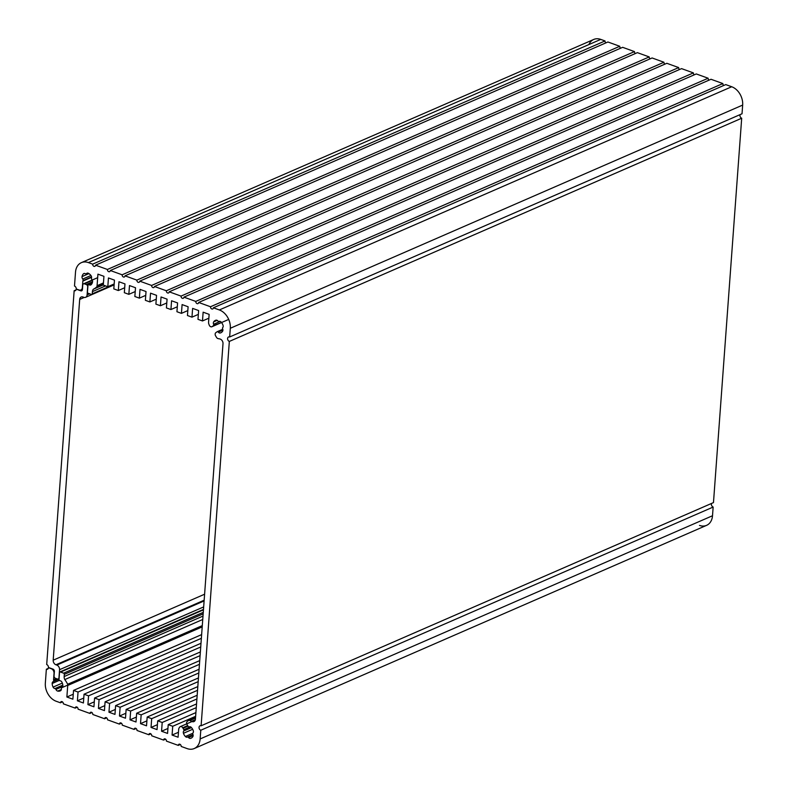 <?xml version="1.0" encoding="UTF-8"?>
<svg xmlns="http://www.w3.org/2000/svg" width="788" height="788" viewBox="0 0 788 788"><rect width="100%" height="100%" fill="white"/><g stroke="black" fill="none" stroke-linecap="round" stroke-linejoin="round"><path stroke-width="1.18" d="M76.219 289.176L80.78 290.821L82.277 290.161L80.78 290.821A1.901 1.418 -113.5 0 0 82.415 289.61L82.75 285.039A1.901 1.418 66.5 0 1 84.375 283.828L92.363 280.351L84.375 283.828L86.306 284.527L92.57 281.799L86.306 284.527A1.901 1.418 66.5 0 1 87.685 286.822L87.094 294.899L89.625 293.796L87.094 294.899A3.812 2.837 66.5 0 1 85.606 297.312A3.812 2.837 66.5 0 1 83.823 297.322L82.947 297.007A3.812 2.837 -113.5 0 0 81.164 297.027A3.812 2.837 -113.5 0 0 79.687 299.43L84.247 297.44L79.687 299.43L53.19 660.186L204.604 594.221L53.19 660.186A3.812 2.837 -113.5 0 0 55.938 664.776L204.161 600.21L55.938 664.776L56.815 665.092L204.112 600.939L56.815 665.092A3.812 2.837 66.5 0 1 59.563 669.692L203.668 606.918L59.563 669.692L58.972 677.769A1.901 1.418 66.5 0 1 57.337 678.98L55.416 678.281A1.901 1.418 66.5 0 1 54.037 675.986L54.372 671.415A1.901 1.418 -113.5 0 0 53.003 669.12L48.442 667.475A2.423 1.803 -113.5 0 0 46.699 664.55L74.151 290.713L76.062 289.876L74.151 290.713A2.423 1.803 -113.5 0 0 75.284 290.703A2.423 1.803 -113.5 0 0 76.219 289.176L76.219 289.176A2.423 1.803 66.5 0 1 74.151 290.713L46.699 664.55A2.423 1.803 66.5 0 1 48.442 667.475L53.003 669.12A1.901 1.418 66.5 0 1 54.372 671.415L54.037 675.986A1.901 1.418 -113.5 0 0 55.416 678.281L57.337 678.98A1.901 1.418 -113.5 0 0 58.972 677.769L59.563 669.692A3.812 2.837 -113.5 0 0 56.815 665.092L55.938 664.776A3.812 2.837 66.5 0 1 53.19 660.186L79.687 299.43A3.812 2.837 66.5 0 1 82.947 297.007L83.823 297.322A3.812 2.837 -113.5 0 0 87.094 294.899L87.685 286.822A1.901 1.418 -113.5 0 0 86.306 284.527L84.375 283.828A1.901 1.418 -113.5 0 0 82.75 285.039L82.415 289.61A1.901 1.418 66.5 0 1 80.78 290.821L76.219 289.176M588.902 44.561A15.031 11.209 66.5 0 1 600.751 39.4L605.036 40.946A1.832 1.359 -113.5 0 0 605.874 42.887A1.832 1.359 66.5 0 1 605.036 40.946L92.669 264.138L605.036 40.946L600.751 39.4L88.394 262.591L92.669 264.138A1.832 1.359 -113.5 0 0 95.555 265.182L107.404 269.466A1.832 1.359 -113.5 0 0 110.29 270.511L122.13 274.795A1.832 1.359 -113.5 0 0 125.016 275.839L136.856 280.124A1.832 1.359 -113.5 0 0 139.742 281.158L151.591 285.443A1.832 1.359 -113.5 0 0 154.468 286.487L166.317 290.772A1.832 1.359 -113.5 0 0 169.203 291.816L181.043 296.101A1.832 1.359 -113.5 0 0 183.929 297.145L195.769 301.42A1.832 1.359 -113.5 0 0 198.655 302.464L210.504 306.749A1.832 1.359 -113.5 0 0 213.39 307.793L219.35 309.95A15.199 11.328 66.5 0 1 230.303 328.271L229.663 336.969A2.423 1.803 -113.5 0 0 228.54 336.978A2.423 1.803 -113.5 0 0 227.633 339.214A2.423 1.803 -113.5 0 0 229.338 341.421L201.107 725.787L713.475 502.596L741.695 118.23L229.338 341.421L741.695 118.23A2.423 1.803 66.5 0 1 740.119 114.605A2.423 1.803 -113.5 0 0 741.695 118.23L713.475 502.596L201.107 725.787A2.423 1.803 -113.5 0 0 199.985 725.797A2.423 1.803 -113.5 0 0 199.078 728.033A2.423 1.803 -113.5 0 0 200.782 730.249L713.15 507.058A2.423 1.803 66.5 0 1 711.564 503.424A2.423 1.803 -113.5 0 0 713.15 507.058L200.782 730.249L200.142 738.937L712.51 515.746L713.15 507.058L712.51 515.746L200.142 738.937A15.199 11.328 66.5 0 1 194.232 748.541A15.199 11.328 66.5 0 1 187.13 748.6L181.171 746.443A1.832 1.359 -113.5 0 0 178.285 745.399L180.334 744.512L178.285 745.399L166.445 741.124A1.832 1.359 -113.5 0 0 163.559 740.08L165.608 739.183L163.559 740.08L151.72 735.795A1.832 1.359 -113.5 0 0 148.833 734.751L150.872 733.864L148.833 734.751L136.984 730.466A1.832 1.359 -113.5 0 0 134.098 729.422L136.147 728.536L134.098 729.422L122.258 725.137A1.832 1.359 -113.5 0 0 119.372 724.103L121.421 723.207L119.372 724.103L107.532 719.818A1.832 1.359 -113.5 0 0 104.646 718.774L106.685 717.888L104.646 718.774L92.807 714.489A1.832 1.359 -113.5 0 0 89.921 713.445L91.96 712.559L89.921 713.445L78.071 709.161A1.832 1.359 -113.5 0 0 75.185 708.116L77.234 707.23L75.185 708.116L63.345 703.842A1.832 1.359 -113.5 0 0 60.459 702.798L62.498 701.901L60.459 702.798L56.175 701.251A15.031 11.209 66.5 0 1 45.34 683.117L46.354 669.229L48.265 668.391L46.354 669.229A2.423 1.803 -113.5 0 0 47.487 669.219A2.423 1.803 -113.5 0 0 48.423 667.692L51.289 668.726A3.812 2.837 66.5 0 1 54.037 673.316L53.564 679.788L56.293 678.596L53.564 679.788A1.212 0.906 -113.5 0 0 53.633 680.34L57.012 678.862L53.633 680.34A1.212 0.906 66.5 0 1 53.19 681.659A2.423 1.803 -113.5 0 0 53.111 681.689A2.423 1.803 -113.5 0 0 52.166 683.491L59.366 680.359L52.166 683.491A6.777 5.053 -113.5 0 0 53.091 687.106L62.331 683.088L53.091 687.106A2.423 1.803 -113.5 0 0 54.963 688.564L62.833 685.136L54.963 688.564A1.212 0.906 66.5 0 1 55.948 689.421L62.843 686.417L55.948 689.421A2.423 1.803 -113.5 0 0 57.711 691.096L61.346 689.51L57.711 691.096A6.777 5.053 -113.5 0 0 60.233 690.879A6.777 5.053 -113.5 0 0 60.548 690.721A2.423 1.803 -113.5 0 0 61.365 688.722A1.212 0.906 66.5 0 1 61.868 687.668L61.868 687.668A2.423 1.803 -113.5 0 0 61.937 687.638A2.423 1.803 -113.5 0 0 62.882 685.846A6.777 5.053 -113.5 0 0 61.956 682.221A2.423 1.803 -113.5 0 0 60.095 680.773A1.212 0.906 66.5 0 1 59.002 679.492L59.514 672.568A0.965 0.719 66.5 0 1 60.568 672.075L203.452 609.833L60.568 672.075L63.621 673.179L203.274 612.345L63.621 673.179A0.965 0.719 66.5 0 1 64.32 674.351L203.156 613.862L64.32 674.351L64.153 676.557L202.999 616.078L64.153 676.557A4.836 3.605 -113.5 0 0 64.764 679.581L202.752 619.476L64.764 679.581A21.217 15.809 66.5 0 1 67.65 684.27L202.299 625.613L67.65 684.27A3.812 2.837 66.5 0 1 67.729 685.462L202.201 626.884L67.729 685.462L66.872 697.006L73.254 694.238L66.872 697.006L72.89 699.183L73.53 690.406L201.639 634.606L73.53 690.406L78.042 692.041L201.364 638.319L78.042 692.041L77.401 700.818L83.774 698.04L77.401 700.818L83.41 702.985L84.05 694.218L200.999 643.274L84.05 694.218L88.561 695.843L200.723 646.987L88.561 695.843L87.921 704.62L94.294 701.842L87.921 704.62L93.93 706.797L94.57 698.02L200.369 651.932L94.57 698.02L99.081 699.645L200.093 655.646L99.081 699.645L98.441 708.422L104.814 705.644L98.441 708.422L104.449 710.599L105.09 701.822L199.728 660.6L105.09 701.822L109.601 703.457L199.453 664.314L109.601 703.457L108.961 712.224L115.334 709.446L108.961 712.224L114.969 714.401L115.609 705.624L199.088 669.258L115.609 705.624L120.121 707.26L198.822 672.972L120.121 707.26L119.48 716.026L125.853 713.258L119.48 716.026L125.489 718.203L126.129 709.436L198.458 677.926L126.129 709.436L130.641 711.062L198.182 681.64L130.641 711.062L130 719.838L136.373 717.06L130 719.838L136.009 722.005L136.659 713.239L197.818 686.594L136.659 713.239L141.16 714.864L197.552 690.308L141.16 714.864L140.52 723.64L146.893 720.862L140.52 723.64L146.529 725.817L147.179 717.041L197.187 695.252L147.179 717.041L151.68 718.666L196.911 698.966L151.68 718.666L151.04 727.442L157.413 724.665L151.04 727.442L157.048 729.619L157.698 720.843L196.547 703.92L157.698 720.843L162.2 722.478L196.271 707.634L162.2 722.478L161.56 731.244L167.933 728.467L161.56 731.244L167.568 733.421L168.218 724.645L195.907 712.588L168.218 724.645L172.72 726.28L195.641 716.302L172.72 726.28L172.079 735.056L178.452 732.279L172.079 735.056L178.088 737.223L178.669 729.422A3.812 2.837 66.5 0 1 179.231 727.777L179.713 727.097A2.423 1.803 66.5 0 1 180.285 726.644A2.423 1.803 66.5 0 1 182.718 727.777L187.682 725.61L182.718 727.777L183.033 728.299L188.007 726.132L183.033 728.299L183.831 729.678L190.401 726.822L183.831 729.678A1.212 0.906 66.5 0 1 183.742 730.969L191.474 727.6L183.742 730.969A2.423 1.803 -113.5 0 0 183.446 733.293L192.656 729.284L183.446 733.293A6.777 5.053 -113.5 0 0 185.377 736.504L192.804 733.273L185.377 736.504A2.423 1.803 -113.5 0 0 187.406 737.105L187.406 737.105A1.212 0.906 66.5 0 1 188.509 737.509L193.139 735.49L188.509 737.509A2.423 1.803 -113.5 0 0 190.529 738.376L191.553 737.923L190.529 738.376A6.777 5.053 -113.5 0 0 191.06 738.189A6.777 5.053 -113.5 0 0 192.814 736.672A2.423 1.803 -113.5 0 0 192.873 734.268A1.212 0.906 66.5 0 1 192.971 732.978A2.423 1.803 -113.5 0 0 193.257 730.653A6.777 5.053 -113.5 0 0 191.336 727.442A2.423 1.803 -113.5 0 0 189.297 726.841L189.297 726.841A1.212 0.906 66.5 0 1 188.194 726.447L187.042 724.556A2.423 1.803 66.5 0 1 187.278 721.404L188.371 720.596A2.423 1.803 66.5 0 1 188.637 720.439A2.423 1.803 66.5 0 1 189.898 720.478L195.513 718.035L189.898 720.478A12.775 9.525 66.5 0 1 191.523 721.365L195.355 719.7L191.523 721.365L195.168 720.291L192.164 721.601A3.812 2.837 -113.5 0 0 193.947 721.581A3.812 2.837 -113.5 0 0 195.424 719.178L223.004 343.686A3.812 2.837 -113.5 0 0 220.256 339.096L219.606 338.86A12.775 9.525 66.5 0 1 217.941 338.554A2.423 1.803 66.5 0 1 216.513 337.372L215.597 335.836A2.423 1.803 66.5 0 1 215.823 332.684L217.183 331.709A1.212 0.906 66.5 0 1 217.183 331.699A1.212 0.906 66.5 0 1 218.286 332.103L222.906 330.093L218.286 332.103A2.423 1.803 -113.5 0 0 220.305 332.969L221.329 332.526L220.305 332.969A6.777 5.053 -113.5 0 0 220.827 332.782A6.777 5.053 -113.5 0 0 222.58 331.275A2.423 1.803 -113.5 0 0 222.64 328.872A1.212 0.906 66.5 0 1 222.738 327.581A2.423 1.803 -113.5 0 0 223.024 325.257A6.777 5.053 -113.5 0 0 221.103 322.036A2.423 1.803 -113.5 0 0 219.074 321.435A2.423 1.803 -113.5 0 0 219.064 321.445L219.064 321.445A1.212 0.906 66.5 0 1 217.961 321.041A2.423 1.803 -113.5 0 0 215.951 320.174A6.777 5.053 -113.5 0 0 215.419 320.361A6.777 5.053 -113.5 0 0 213.666 321.868L217.153 320.352L213.666 321.868A2.423 1.803 -113.5 0 0 213.607 324.272L220.167 321.415L213.607 324.272A1.212 0.906 66.5 0 1 213.509 325.562L221.517 322.519L212.179 326.587A2.423 1.803 66.5 0 1 211.913 326.734A2.423 1.803 66.5 0 1 209.234 325.109L208.869 324.124A3.812 2.837 66.5 0 1 208.574 322.164L209.145 314.363L203.137 312.186L202.486 320.962L208.859 318.185L202.486 320.962L197.985 319.337L198.625 310.561L192.617 308.384L191.967 317.16L198.34 314.382L191.967 317.16L187.455 315.525L188.105 306.759L182.097 304.582L181.447 313.358L187.82 310.58L181.447 313.358L176.936 311.723L177.586 302.947L171.567 300.78L170.927 309.546L177.3 306.778L170.927 309.546L166.416 307.921L167.066 299.144L161.047 296.978L160.407 305.744L166.78 302.966L160.407 305.744L155.896 304.119L156.546 295.342L150.528 293.166L149.887 301.942L156.26 299.164L149.887 301.942L145.376 300.317L146.026 291.54L140.008 289.363L139.368 298.14L145.741 295.362L139.368 298.14L134.856 296.505L135.506 287.738L129.488 285.561L128.848 294.338L135.221 291.56L128.848 294.338L124.337 292.703L124.977 283.926L118.968 281.759L118.328 290.526L124.701 287.748L118.328 290.526L113.817 288.901L114.457 280.124L108.448 277.957L107.808 286.724L114.181 283.946L107.808 286.724L103.297 285.098L103.937 276.322L97.929 274.145L97.082 285.699L103.455 282.922L97.082 285.699A3.812 2.837 66.5 0 1 96.835 286.773L103.386 283.926L96.835 286.773A21.217 15.809 66.5 0 1 93.427 289.186L103.317 284.882L93.427 289.186A4.836 3.605 -113.5 0 0 92.423 291.629L105.553 285.906L92.423 291.629L92.265 293.835L114.152 284.301L92.265 293.835A0.965 0.719 66.5 0 1 91.438 294.456L88.384 293.343A0.965 0.719 66.5 0 1 87.448 292.141L87.96 285.217A1.212 0.906 66.5 0 1 89.172 284.773L92.009 283.532L89.172 284.773A2.423 1.803 -113.5 0 0 90.738 284.98A2.423 1.803 -113.5 0 0 91.152 284.704A6.777 5.053 -113.5 0 0 92.551 281.927A2.423 1.803 -113.5 0 0 91.841 279.474A1.212 0.906 66.5 0 1 91.516 278.125A2.423 1.803 -113.5 0 0 91.024 275.652A6.777 5.053 -113.5 0 0 88.384 273.298A2.423 1.803 -113.5 0 0 87.035 273.209A2.423 1.803 -113.5 0 0 86.483 273.653L87.724 273.101L86.483 273.653A1.212 0.906 66.5 0 1 85.419 273.761A2.423 1.803 -113.5 0 0 83.853 273.554A2.423 1.803 -113.5 0 0 83.439 273.83L84.336 273.436L83.439 273.83A6.777 5.053 -113.5 0 0 82.041 276.608L88.926 273.603L82.041 276.608A2.423 1.803 -113.5 0 0 82.75 279.06L90.925 275.505L82.75 279.06A1.212 0.906 66.5 0 1 82.986 280.626L91.556 276.893L82.986 280.626A1.212 0.906 -113.5 0 0 82.838 281.099L91.605 277.277L82.838 281.099L82.366 287.571A3.812 2.837 66.5 0 1 80.878 289.974A3.812 2.837 66.5 0 1 79.096 289.994L76.239 288.96A2.423 1.803 -113.5 0 0 74.496 286.034L75.51 272.146A15.031 11.209 66.5 0 1 81.371 262.65A15.031 11.209 66.5 0 1 88.394 262.591L600.751 39.4A15.031 11.209 -113.5 0 0 593.728 39.459L81.371 262.65M194.232 748.541L706.59 525.35A15.199 11.328 -113.5 0 0 712.51 515.746A15.199 11.328 66.5 0 1 699.498 525.409M53.259 681.63L59.031 679.118L53.229 681.65M193.011 734.662L187.416 737.105A2.423 1.803 66.5 0 1 185.377 736.504A6.777 5.053 66.5 0 1 183.446 733.293A2.423 1.803 66.5 0 1 183.742 730.969A1.212 0.906 -113.5 0 0 183.831 729.678L182.718 727.777A2.423 1.803 -113.5 0 0 179.713 727.097L179.231 727.777A3.812 2.837 -113.5 0 0 178.669 729.422L178.088 737.223L172.079 735.056L172.72 726.28L168.218 724.645L167.568 733.421L161.56 731.244L162.2 722.478L157.698 720.843L157.048 729.619L151.04 727.442L151.68 718.666L147.179 717.041L146.529 725.817L140.52 723.64L141.16 714.864L136.659 713.239L136.009 722.005L130 719.838L130.641 711.062L126.129 709.436L125.489 718.203L119.48 716.026L120.121 707.26L115.609 705.624L114.969 714.401L108.961 712.224L109.601 703.457L105.09 701.822L104.449 710.599L98.441 708.422L99.081 699.645L94.57 698.02L93.93 706.797L87.921 704.62L88.561 695.843L84.05 694.218L83.41 702.985L77.401 700.818L78.042 692.041L73.53 690.406L72.89 699.183L66.872 697.006L67.729 685.462A3.812 2.837 -113.5 0 0 67.65 684.27A21.217 15.809 -113.5 0 0 64.764 679.581A4.836 3.605 66.5 0 1 64.153 676.557L64.32 674.351A0.965 0.719 -113.5 0 0 63.621 673.179L60.568 672.075A0.965 0.719 -113.5 0 0 59.514 672.568L59.002 679.492A1.212 0.906 -113.5 0 0 60.095 680.773A2.423 1.803 66.5 0 1 61.956 682.221A6.777 5.053 66.5 0 1 62.882 685.846A2.423 1.803 66.5 0 1 61.868 687.668A1.212 0.906 -113.5 0 0 61.365 688.722A2.423 1.803 66.5 0 1 60.548 690.721A6.777 5.053 66.5 0 1 57.711 691.096A2.423 1.803 66.5 0 1 55.948 689.421A1.212 0.906 -113.5 0 0 54.963 688.564A2.423 1.803 66.5 0 1 53.091 687.106A6.777 5.053 66.5 0 1 52.166 683.491A2.423 1.803 66.5 0 1 53.19 681.659A1.212 0.906 -113.5 0 0 53.633 680.34A1.212 0.906 66.5 0 1 53.564 679.788L54.037 673.316A3.812 2.837 -113.5 0 0 51.289 668.726L48.423 667.692A2.423 1.803 66.5 0 1 46.354 669.229L45.34 683.117A15.031 11.209 -113.5 0 0 56.175 701.251L60.459 702.798A1.832 1.359 66.5 0 1 63.345 703.842L75.185 708.116A1.832 1.359 66.5 0 1 78.071 709.161L89.921 713.445A1.832 1.359 66.5 0 1 92.807 714.489L104.646 718.774A1.832 1.359 66.5 0 1 107.532 719.818L119.372 724.103A1.832 1.359 66.5 0 1 122.258 725.137L134.098 729.422A1.832 1.359 66.5 0 1 136.984 730.466L148.833 734.751A1.832 1.359 66.5 0 1 151.72 735.795L163.559 740.08A1.832 1.359 66.5 0 1 166.445 741.124L178.285 745.399A1.832 1.359 66.5 0 1 181.171 746.443L187.13 748.6A15.199 11.328 -113.5 0 0 200.142 738.937L200.782 730.249A2.423 1.803 66.5 0 1 199.039 727.324A2.423 1.803 66.5 0 1 201.107 725.787L229.338 341.421A2.423 1.803 66.5 0 1 227.594 338.505A2.423 1.803 66.5 0 1 229.663 336.969L742.03 113.777L742.66 105.08A15.199 11.328 -113.5 0 0 731.707 86.749L725.748 84.602L213.39 307.793L725.748 84.602L731.707 86.749L219.35 309.95L731.707 86.749A15.199 11.328 66.5 0 1 742.66 105.08L230.303 328.271L742.66 105.08L742.03 113.777L229.663 336.969L230.303 328.271A15.199 11.328 -113.5 0 0 219.35 309.95L213.39 307.793A1.832 1.359 66.5 0 1 210.504 306.749L722.862 83.558L711.022 79.273L198.655 302.464L711.022 79.273L722.862 83.558L210.504 306.749L198.655 302.464A1.832 1.359 66.5 0 1 195.769 301.42L708.136 78.229L696.287 73.944L183.929 297.145L696.287 73.944L708.136 78.229L195.769 301.42L183.929 297.145A1.832 1.359 66.5 0 1 181.043 296.101L693.401 72.9L681.561 68.625L169.203 291.816L681.561 68.625L693.401 72.9L181.043 296.101L169.203 291.816A1.832 1.359 66.5 0 1 166.317 290.772L678.675 67.581L666.835 63.296L154.468 286.487L666.835 63.296L678.675 67.581L166.317 290.772L154.468 286.487A1.832 1.359 66.5 0 1 151.591 285.443L663.949 62.252L652.109 57.967L139.742 281.158L652.109 57.967L663.949 62.252L151.591 285.443L139.742 281.158A1.832 1.359 66.5 0 1 136.856 280.124L649.223 56.923L637.374 52.648L125.016 275.839L637.374 52.648L649.223 56.923L136.856 280.124L125.016 275.839A1.832 1.359 66.5 0 1 122.13 274.795L634.488 51.604L622.648 47.319L110.29 270.511L622.648 47.319L634.488 51.604L122.13 274.795L110.29 270.511A1.832 1.359 66.5 0 1 107.404 269.466L619.762 46.275L607.922 41.991L95.555 265.182L607.922 41.991L619.762 46.275L107.404 269.466L95.555 265.182A1.832 1.359 66.5 0 1 92.669 264.138L88.394 262.591A15.031 11.209 -113.5 0 0 75.51 272.146L74.496 286.034A2.423 1.803 66.5 0 1 76.239 288.96L79.096 289.994A3.812 2.837 -113.5 0 0 82.366 287.571L82.838 281.099A1.212 0.906 66.5 0 1 82.986 280.626A1.212 0.906 -113.5 0 0 82.75 279.06A2.423 1.803 66.5 0 1 82.041 276.608A6.777 5.053 66.5 0 1 83.439 273.83A2.423 1.803 66.5 0 1 85.419 273.761A1.212 0.906 -113.5 0 0 86.483 273.653A2.423 1.803 66.5 0 1 88.384 273.298A6.777 5.053 66.5 0 1 91.024 275.652A2.423 1.803 66.5 0 1 91.516 278.125A1.212 0.906 -113.5 0 0 91.841 279.474A2.423 1.803 66.5 0 1 92.551 281.927A6.777 5.053 66.5 0 1 91.152 284.704A2.423 1.803 66.5 0 1 89.172 284.773A1.212 0.906 -113.5 0 0 87.96 285.217L87.448 292.141A0.965 0.719 -113.5 0 0 88.384 293.343L91.438 294.456A0.965 0.719 -113.5 0 0 92.265 293.835L92.423 291.629A4.836 3.605 66.5 0 1 93.427 289.186A21.217 15.809 -113.5 0 0 96.835 286.773A3.812 2.837 -113.5 0 0 97.082 285.699L97.929 274.145L103.937 276.322L103.297 285.098L107.808 286.724L108.448 277.957L114.457 280.124L113.817 288.901L118.328 290.526L118.968 281.759L124.977 283.926L124.337 292.703L128.848 294.338L129.488 285.561L135.506 287.738L134.856 296.505L139.368 298.14L140.008 289.363L146.026 291.54L145.376 300.317L149.887 301.942L150.528 293.166L156.546 295.342L155.896 304.119L160.407 305.744L161.047 296.978L167.066 299.144L166.416 307.921L170.927 309.546L171.567 300.78L177.586 302.947L176.936 311.723L181.447 313.358L182.097 304.582L188.105 306.759L187.455 315.525L191.967 317.16L192.617 308.384L198.625 310.561L197.985 319.337L202.486 320.962L203.137 312.186L209.145 314.363L208.574 322.164A3.812 2.837 -113.5 0 0 208.869 324.124L209.234 325.109A2.423 1.803 -113.5 0 0 212.179 326.587L213.509 325.562A1.212 0.906 -113.5 0 0 213.607 324.272A2.423 1.803 66.5 0 1 213.666 321.868A6.777 5.053 66.5 0 1 215.951 320.174A2.423 1.803 66.5 0 1 217.961 321.041A1.212 0.906 -113.5 0 0 219.064 321.445L219.064 321.445A2.423 1.803 66.5 0 1 221.103 322.036A6.777 5.053 66.5 0 1 223.024 325.257A2.423 1.803 66.5 0 1 222.738 327.581A1.212 0.906 -113.5 0 0 222.64 328.872A2.423 1.803 66.5 0 1 222.58 331.275A6.777 5.053 66.5 0 1 220.305 332.969A2.423 1.803 66.5 0 1 218.286 332.103A1.212 0.906 -113.5 0 0 217.183 331.709L215.823 332.684A2.423 1.803 -113.5 0 0 215.597 335.836L216.513 337.372A2.423 1.803 -113.5 0 0 217.941 338.554A12.775 9.525 -113.5 0 0 219.606 338.86L220.256 339.096A3.812 2.837 66.5 0 1 223.004 343.686L195.424 719.178A3.812 2.837 66.5 0 1 192.164 721.601L191.523 721.365A12.775 9.525 -113.5 0 0 189.898 720.478A2.423 1.803 -113.5 0 0 188.371 720.596L187.278 721.404A2.423 1.803 -113.5 0 0 187.042 724.556L188.194 726.447A1.212 0.906 -113.5 0 0 189.297 726.841L189.297 726.841A2.423 1.803 66.5 0 1 191.336 727.442A6.777 5.053 66.5 0 1 193.257 730.653A2.423 1.803 66.5 0 1 192.971 732.978A1.212 0.906 -113.5 0 0 192.873 734.268A2.423 1.803 66.5 0 1 192.814 736.672A6.777 5.053 66.5 0 1 190.529 738.376A2.423 1.803 66.5 0 1 188.509 737.509A1.212 0.906 -113.5 0 0 187.406 737.105M222.787 329.266L217.183 331.699M620.609 48.206A1.832 1.359 66.5 0 1 619.762 46.275A1.832 1.359 -113.5 0 0 620.609 48.206M635.335 53.535A1.832 1.359 66.5 0 1 634.488 51.604A1.832 1.359 -113.5 0 0 635.335 53.535M650.061 58.864A1.832 1.359 66.5 0 1 649.223 56.923A1.832 1.359 -113.5 0 0 650.061 58.864M664.786 64.183A1.832 1.359 66.5 0 1 663.949 62.252A1.832 1.359 -113.5 0 0 664.786 64.183M679.522 69.511A1.832 1.359 66.5 0 1 678.675 67.581A1.832 1.359 -113.5 0 0 679.522 69.511M694.248 74.84A1.832 1.359 66.5 0 1 693.401 72.9A1.832 1.359 -113.5 0 0 694.248 74.84M708.973 80.159A1.832 1.359 66.5 0 1 708.136 78.229A1.832 1.359 -113.5 0 0 708.973 80.159M723.709 85.488A1.832 1.359 66.5 0 1 722.862 83.558A1.832 1.359 -113.5 0 0 723.709 85.488M83.489 283.838L97.673 277.662M85.606 297.312L114.112 284.892M58.233 678.97L59.07 678.606M61.937 687.638L202.23 626.529M59.888 671.957L203.491 609.4M180.285 726.644L191.996 721.542M188.637 720.439L195.552 717.425M211.913 326.734L228.707 319.426M91.881 294.446L114.122 284.764M88.394 284.665L92.255 282.981M80.878 289.974L82.435 289.294"/></g></svg>
